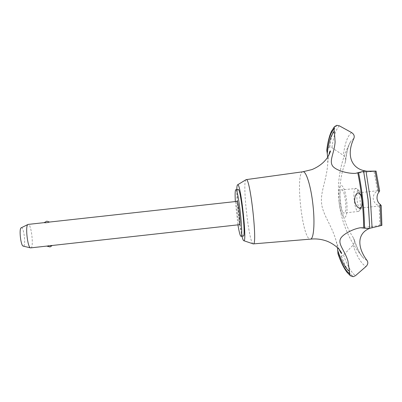 <?xml version="1.0" encoding="UTF-8"?>
<svg xmlns="http://www.w3.org/2000/svg" width="402" height="402" viewBox="0 0 402 402"><rect width="100%" height="100%" fill="white"/><g stroke="black" fill="none" stroke-linecap="round" stroke-linejoin="round"><path stroke-width="0.3" stroke-dasharray="2.01 1.51" d="M238.145 189.463L238.105 189.473C235.451 189.563 240.532 235.838 243.21 236.039L243.31 236.049M235.356 201.563L237.939 224.854M245.944 179.739C242.16 181.965 248.863 242.491 253.044 243.833M236.778 189.613C236.431 200.04 239.321 226.105 241.944 236.205M302.952 171.76L302.751 171.8C295.118 173.167 302.219 238.481 310.053 239.115L310.414 239.14M327.65 157.262L327.771 162.704C326.942 179.754 320.138 191.764 321.595 203.301C322.61 214.809 332.077 225.552 336.318 241.602L337.429 247.627M338.087 254.104C338.705 255.486 339.801 256.159 341.368 256.119L343.504 255.079L353.031 245.15C354.353 243.501 354.75 241.682 354.227 239.692L353.464 237.994C346.207 226.793 341.851 214.532 340.388 201.216C338.971 187.895 340.615 174.93 345.308 162.318L345.69 160.504C345.785 158.418 345.006 156.71 343.358 155.373L331.911 147.69L329.595 147.132C328.062 147.439 327.143 148.333 326.826 149.815M379.629 190.714L377.674 191.061C374.649 192.422 373.162 195.01 373.217 198.829C373.976 202.578 375.981 204.829 379.227 205.578L381.227 205.598M239.642 224.663L239.612 224.663C238.336 224.869 235.728 201.1 237.054 201.377M52.084 245.552L52.21 245.506C50.692 245.185 48.913 245.396 46.873 246.13L46.823 246.14M30.793 247.923L30.864 247.913C34.044 247.622 31.326 223.633 28.195 224.401M44.165 222.648L47.446 222.663L49.506 222.055M21.251 227.788L21.376 227.758C23.939 227.08 26.085 245.949 23.462 246.135L23.286 246.14M360.348 208.874C357.288 209.316 355.242 190.302 358.353 190.347L358.885 190.498C361.529 191.739 363.197 206.814 360.895 208.608L360.348 208.874M355.81 188.287C351.986 188.287 354.529 211.929 358.303 211.442L358.976 211.12C361.835 208.929 359.735 189.975 356.468 188.463L341.554 189.855C338.027 189.824 340.584 213.482 344.057 213.03L344.137 213.025C347.73 213.281 345.022 188.819 341.569 189.855M377.674 191.061L373.955 171.187M375.232 171.131L355.644 173.327M353.936 138.268L350.956 141.082C348.162 145.393 346.283 152.474 345.308 162.318M353.464 237.994C356.649 247.949 360.152 254.803 363.971 258.561L367.091 260.536M381.88 225.386L369.795 228.301M379.795 225.633L379.227 205.578M339.052 201.668C340.288 211.135 342.122 216.432 344.544 217.552C346.805 216.628 347.539 211.181 346.74 201.211C345.393 191.272 343.499 185.975 341.067 185.327C338.916 186.724 338.243 192.171 339.052 201.668M336.856 125.313C333.454 129.072 331.032 136.343 329.595 147.132M336.946 125.303C333.544 129.062 331.122 136.338 329.685 147.122M341.454 256.109C345.177 266.541 349.117 273.4 353.273 276.682M341.368 256.119C345.092 266.551 349.026 273.41 353.182 276.692M339.303 125.811C335.836 129.539 333.369 136.831 331.911 147.685M351.574 132.554C347.579 135.821 344.841 143.424 343.358 155.373M353.031 245.15C357.046 256.707 361.363 263.833 365.986 266.531M343.504 255.079C347.263 265.576 351.253 272.44 355.458 275.682M339.193 249.461L336.318 241.602M327.771 162.704L328.771 155.383M359.961 208.141L380.89 205.809M358.388 211.437L344.137 213.025M358.885 190.498L356.468 188.463M360.895 208.608L358.976 211.12M358.222 192.854L379.176 190.543M345.69 160.504C346.529 152.941 347.856 147.202 349.67 143.283L350.956 141.082C330.248 178.709 335.529 226.376 363.971 258.561L362.272 256.742C359.494 253.124 356.81 247.441 354.227 239.692M360.705 227.733L381.382 225.411"/><path stroke-width="0.6" d="M237.939 224.854C239.095 231.869 240.079 235.683 240.888 236.296L240.984 236.311C243.743 237.492 238.255 187.96 235.823 189.719L235.778 189.729C235.08 190.337 234.939 194.282 235.356 201.563M253.044 243.833L253.295 243.893C257.793 245.677 250.17 176.9 246.175 179.624L245.944 179.739M241.944 236.205C242.632 238.934 243.22 240.426 243.723 240.687L243.813 240.713C247.366 242.788 240.632 182 237.617 184.804L237.592 184.814C237.125 185.066 236.858 186.669 236.778 189.613M337.429 247.627L338.087 254.104M369.795 228.301C356.68 233.482 357.318 247.707 367.091 260.536C368.322 262.511 367.956 264.506 365.986 266.531L355.458 275.682L353.182 276.692L350.428 275.792L349.504 273.651L349.474 271.28L347.936 260.958C344.75 250.587 338.479 244.994 340.192 239.512C341.65 234.492 353.76 228.577 360.599 227.743L364.513 228.16C365.433 228.462 367.177 228.512 369.755 228.306L368.031 199.719L363.624 171.267L355.644 173.327C349.896 173.835 337.514 171.373 332.941 166.448C328.62 161.081 334.183 153.8 335.112 142.092L334.389 131.494L333.911 129.137L334.469 126.65L336.856 125.313L339.303 125.811L351.574 132.554C353.936 134.132 354.725 136.037 353.936 138.268C344.881 157.222 352.78 173.297 373.955 171.187L375.232 171.131M326.826 149.815L327.65 157.262M369.755 228.306L368.131 199.709L363.624 171.267M369.855 228.296L381.88 225.386L381.227 205.598L380.156 204.306C378.563 203.281 377.523 201.382 377.036 198.613C376.925 195.794 377.533 193.689 378.87 192.292L379.629 190.714L376.061 171.091L363.725 171.257M361.865 200.296C362.363 204.904 361.73 207.522 359.961 208.141C357.499 207.95 355.715 205.533 354.619 200.889C354.685 196.221 355.886 193.543 358.222 192.854C360.142 193.096 361.358 195.573 361.865 200.296M23.286 246.14L23.2 246.119C20.758 245.838 18.849 228.632 21.17 227.823L21.251 227.788M28.195 224.401L27.949 224.487C25.1 225.447 27.552 247.582 30.542 247.893L239.642 224.663C241.014 225.17 238.291 200.583 237.059 201.377L49.496 222.055C47.476 222.668 45.697 222.869 44.16 222.658L46.823 221.16L49.541 222.05M253.295 243.893L310.439 239.135C313.686 239.265 315.037 223.472 312.987 205.186C311.042 186.573 306.168 170.88 302.972 171.754L246.175 179.624M240.984 236.311L243.31 236.049C246.165 237.22 240.677 187.694 238.145 189.463L235.823 189.719M337.65 250.175C341.368 261.285 345.313 268.325 349.474 271.28M334.389 131.494C330.906 134.921 328.524 142.363 327.238 153.81M378.87 192.292L375.151 171.136M372.086 227.864L370.398 199.442L365.991 171.162M380.995 225.617L380.156 204.306M364.513 228.16C364.262 209.502 362.262 190.93 358.524 172.448M363.699 227.874C363.493 209.437 361.524 191.086 357.78 172.825M333.911 129.137C330.509 132.71 328.143 140.062 326.816 151.197M337.796 252.798C341.484 263.591 345.388 270.541 349.504 273.651M310.439 239.135C315.399 238.607 320.198 239.044 324.836 240.461C332.484 242.642 338.871 248.592 339.715 250.084C341.343 252.386 341.966 253.526 341.584 253.501C341.167 253.376 340.373 252.029 339.193 249.461M328.771 155.383C329.359 152.619 329.841 151.132 330.218 150.921C330.896 150.8 329.947 153.051 327.374 157.674C326.293 159.107 326.499 159.117 323.54 162.207C320.283 165.267 316.434 167.714 312.002 169.559L302.972 171.754M23.2 246.119L30.542 247.893M21.17 227.823L27.949 224.487M46.818 246.135L50.099 246.928L52.185 245.542M44.17 222.643L28.185 224.406M334.469 126.65L331.489 131.223C329.288 135.976 327.715 142.338 326.766 150.303M350.428 275.792L347.172 272.486C343.8 268.094 340.72 261.818 337.931 253.652M243.813 240.713L253.22 243.893M237.617 184.804L246.104 179.644"/></g></svg>
